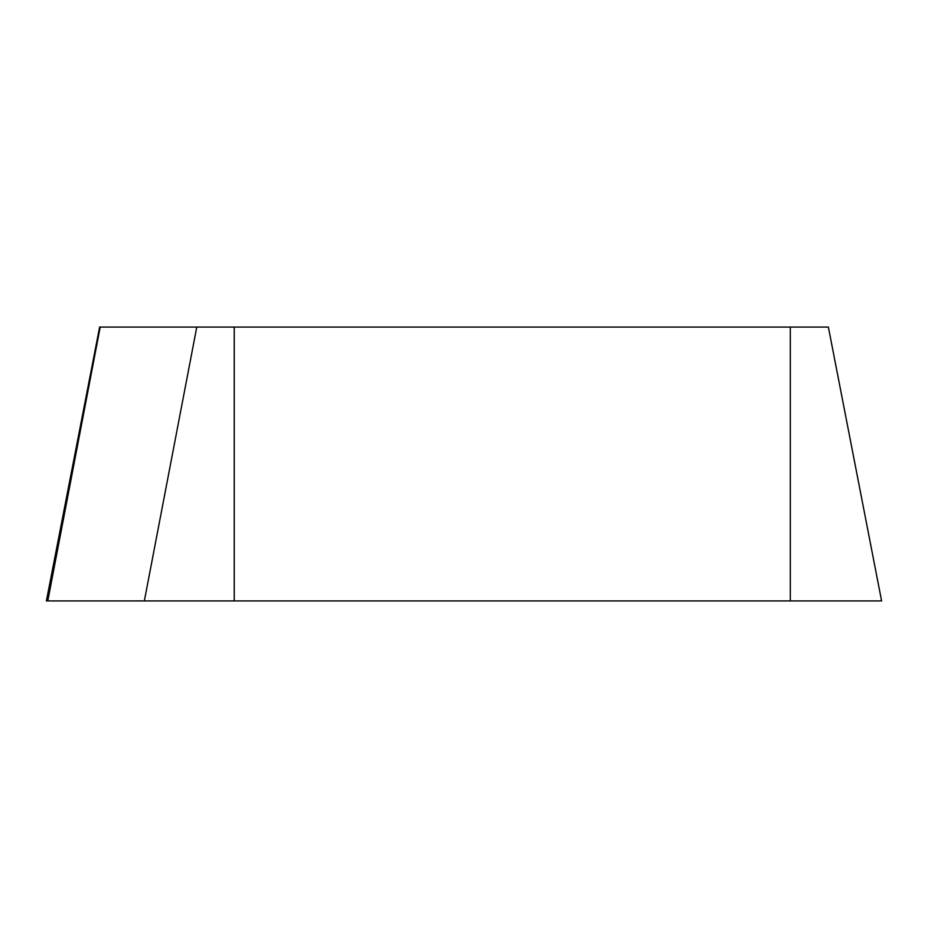 <?xml version="1.0" encoding="UTF-8"?>
<svg xmlns="http://www.w3.org/2000/svg" width="928" height="928" viewBox="0 0 928 928"><rect width="100%" height="100%" fill="white"/><g stroke="black" fill="none" stroke-linecap="round" stroke-linejoin="round"><path stroke-width="1.39" d="M234.239 327.085L828.379 327.085L881.6 600.915L46.4 600.915L99.621 327.085L234.239 327.085L234.239 600.915L144.35 600.915L196.771 327.085M790.331 327.085L790.331 600.915L47.792 600.915L100.201 327.085"/></g></svg>
